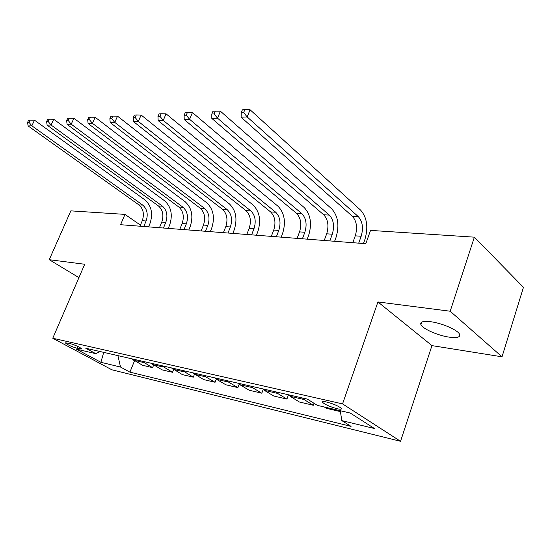 <?xml version="1.0" encoding="UTF-8"?>
<svg xmlns="http://www.w3.org/2000/svg" width="551" height="551" viewBox="0 0 551 551"><rect width="100%" height="100%" fill="white"/><g stroke="black" fill="none" stroke-linecap="round" stroke-linejoin="round"><path stroke-width="0.83" d="M430.834 321.736C423.168 320.84 419.862 321.825 420.923 324.677C422.707 328.857 437.969 335.58 449.161 337.143C457.24 338.197 460.691 337.191 459.5 334.126C457.53 329.925 441.819 323.127 430.834 321.736M326.571 402.003C323.382 401.314 322.046 401.431 322.549 402.347C325.186 404.654 330.077 406.79 337.198 408.746C340.49 409.469 341.861 409.359 341.324 408.401C338.603 406.073 333.686 403.938 326.571 402.003M502.023 356.814L450.195 311.232L377.931 301.948L431.956 345.615L502.023 356.814L523.45 287.333L474.37 237.164L370.541 230.401L365.809 243.7L120.573 224.705L124.974 214.387L70.838 210.861L49.246 259.7L78.931 277.628M431.956 345.615L400.543 441.303L111.825 369.776L52.758 338.245L342.557 403.897L400.543 441.303M77.126 348.322L81.941 349.031C79.874 347.158 75.88 345.312 69.949 343.5L65.211 342.812C67.243 344.671 71.21 346.503 77.126 348.322L77.911 346.469M117.914 355.622L120.524 367.049L129.912 372.132L351.063 426.378L341.84 420.627L340.249 410.709M120.524 367.049L100.902 362.296L76.3 349.12L95.805 353.673L100.034 351.517M341.84 420.627L374.46 428.526L350.257 413.043L317.369 405.371L307.341 399.11L85.763 348.246L95.805 353.673M450.195 311.232L474.37 237.164M377.931 301.948L342.557 403.897M52.758 338.245L84.702 264.26L49.246 259.7M140.429 225.104L124.974 214.387M129.912 372.132L134.52 360.815M131.62 358.77L142.599 365.299L152.613 367.641L153.626 365.12M340.394 411.604L326.467 408.346L324.298 406.982M302.444 397.987L304.049 399.516L313.312 405.267L314.015 403.277M313.312 405.267L299.42 402.01L290.129 396.3L288.51 394.792M275.982 391.913L277.601 393.414L286.919 399.082L288.476 394.785M286.919 399.082L273.702 395.99L264.37 390.363L262.744 388.875M250.822 386.141L252.454 387.615L261.808 393.207L263.206 389.419M261.808 393.207L249.224 390.26L239.857 384.708L238.232 383.248M226.881 380.638L228.513 382.091L237.887 387.608L239.168 384.219M237.887 387.608L225.896 384.798L216.515 379.322L214.876 377.883M204.063 375.403L205.695 376.829L215.083 382.27L216.274 379.171M215.083 382.27L203.643 379.591L192.616 372.772M182.291 370.403L193.311 377.173L194.434 374.294M193.311 377.173L182.381 374.611L171.361 367.896M161.498 365.63L172.511 372.304L173.579 369.611M172.511 372.304L162.056 369.852L151.05 363.233M141.614 361.063L152.613 367.641M338.934 410.399L340.346 411.294M103.712 352.365L100.902 362.296M143.79 226.502L146.111 220.985C148.295 214.373 147.186 209.091 142.778 205.124L31.862 125.814L28.135 125.965L138.942 204.917L142.778 205.124M139.968 226.206L142.275 220.71C144.458 214.132 143.35 208.87 138.942 204.917M29.038 122.384L30.091 120.125L28.597 120.201L27.55 122.453L29.038 122.384L31.862 125.814L34.479 120.173L144.968 199.93C151.546 205.895 153.206 213.809 149.934 223.665L148.598 226.874M34.479 120.173L30.091 120.125M27.55 122.453L28.135 125.965M163.447 228.024L165.782 222.384C167.993 215.627 166.884 210.227 162.469 206.17L51.057 125.022L47.138 125.18L158.461 205.957L162.469 206.17M159.446 227.715L161.78 222.094C163.984 215.372 162.876 209.993 158.461 205.957M48.164 121.509L49.232 119.195L47.661 119.271L46.601 121.578L48.164 121.509L51.057 125.022L53.702 119.243L164.687 200.867C171.271 206.956 172.911 215.042 169.618 225.118L168.262 228.396M53.702 119.243L49.232 119.195M46.601 121.578L47.138 125.18M183.986 229.615L186.341 223.844C188.573 216.936 187.478 211.412 183.056 207.272L71.217 124.189L67.105 124.361L178.868 207.052L183.056 207.272M179.805 229.292L182.154 223.541C184.385 216.667 183.29 211.171 178.868 207.052M68.262 120.593L69.336 118.224L67.69 118.3L66.616 120.662L68.262 120.593L71.217 124.189L73.903 118.272L185.294 201.845C191.879 208.064 193.511 216.323 190.178 226.633L188.814 229.987M73.903 118.272L69.336 118.224M66.616 120.662L67.105 124.361M205.475 231.282L207.851 225.373C210.103 218.299 209.022 212.652 204.607 208.423L92.43 123.321L88.098 123.493L200.213 208.188L204.607 208.423M201.101 230.945L203.471 225.056C205.723 218.024 204.635 212.397 200.213 208.188M89.407 119.622L90.495 117.191L88.766 117.28L87.678 119.705L89.407 119.622L92.43 123.321L95.144 117.246L206.852 202.864C213.444 209.222 215.055 217.673 211.687 228.224L210.317 231.654M95.144 117.246L90.495 117.191M87.678 119.705L88.098 123.493M227.99 233.025L230.38 226.971C232.66 219.732 231.585 213.953 227.177 209.628L114.78 122.398L110.214 122.584L222.576 209.387L227.177 209.628M223.403 232.667L225.793 226.647C228.059 219.443 226.991 213.685 222.576 209.387M111.681 118.603L112.783 116.109L110.958 116.199L109.856 118.685L111.681 118.603L114.78 122.398L117.521 116.165L229.443 203.939C236.021 210.434 237.612 219.084 234.216 229.884L232.832 233.397M117.521 116.165L112.783 116.109M109.856 118.685L110.214 122.584M251.593 234.85L254.004 228.651C256.298 221.233 255.244 215.317 250.85 210.895L138.349 121.427L133.535 121.626L246.021 210.64L250.85 210.895M246.779 234.478L249.19 228.307C251.476 220.923 250.423 215.035 246.021 210.64M135.174 117.528L136.29 114.966L134.361 115.063L133.246 117.618L135.174 117.528L138.349 121.427L141.132 115.028L253.129 205.062C259.686 211.708 261.25 220.558 257.827 231.627L256.435 235.229M141.132 115.028L136.29 114.966M133.246 117.618L133.535 121.626M276.375 236.772L278.799 230.408C281.113 222.811 280.08 216.743 275.7 212.225L163.254 120.4L158.165 120.614L270.631 211.949L275.7 212.225M271.319 236.379L273.744 230.049C276.051 222.487 275.018 216.453 270.631 211.949M159.997 116.392L161.126 113.761L159.087 113.857L157.965 116.488L159.997 116.392L163.254 120.4L166.065 113.823L278 206.239C284.53 213.044 286.065 222.115 282.608 233.452L281.203 237.144M166.065 113.823L161.126 113.761M157.965 116.488L158.165 120.614M302.416 238.79L304.861 232.26C307.189 224.464 306.184 218.251 301.831 213.623L189.606 119.319L184.213 119.539L296.5 213.333L301.831 213.623M297.099 238.376L299.544 231.881C301.872 224.126 300.86 217.941 296.5 213.333M186.266 115.193L187.402 112.487L185.246 112.59L184.11 115.29L186.266 115.193L189.606 119.319L192.444 112.549L304.145 207.486C310.626 214.449 312.128 223.74 308.65 235.373L307.231 239.162M192.444 112.549L187.402 112.487M184.11 115.29L184.213 119.539M329.829 240.911L332.281 234.209C334.629 226.206 333.651 219.835 329.333 215.09L217.535 118.169L211.811 118.403L323.712 214.787L329.333 215.09M324.229 240.477L326.681 233.81C329.03 225.848 328.045 219.512 323.712 214.787M214.105 113.919L215.255 111.13L212.968 111.24L211.811 114.023L214.105 113.919L217.535 118.169L220.4 111.199L331.654 208.788C338.087 215.923 339.547 225.455 336.041 237.391L334.622 241.283M220.4 111.199L215.255 111.13M211.811 114.023L211.811 118.403M358.708 243.149L361.174 236.262C363.543 228.045 362.592 221.502 358.315 216.639L247.179 116.95L241.104 117.198L352.399 216.323L358.315 216.639M352.805 242.695L355.271 235.842C357.633 227.666 356.676 221.158 352.399 216.323M243.659 112.569L244.823 109.697L242.385 109.814L241.228 112.679L243.659 112.569L247.179 116.95L250.078 109.766L360.657 210.165C367.014 217.48 368.426 227.267 364.893 239.52L363.467 243.521M250.078 109.766L244.823 109.697M241.228 112.679L241.104 117.198M143.246 362.42L133.252 360.113M163.13 367.007L152.682 364.597M183.924 371.801L172.993 369.28M205.695 376.829L194.248 374.184M228.513 382.091L216.515 379.322M252.454 387.615L239.857 384.708M277.601 393.414L264.37 390.363M304.049 399.516L290.129 396.3M80.728 347.97L80.274 349.052M142.275 220.71L146.111 220.985M161.78 222.094L165.782 222.384M182.154 223.541L186.341 223.844M203.471 225.056L207.851 225.373M225.793 226.647L230.38 226.971M249.19 228.307L254.004 228.651M273.744 230.049L278.799 230.408M299.544 231.881L304.861 232.26M326.681 233.81L332.281 234.209M355.271 235.842L361.174 236.262M421.777 322.101L420.923 324.677M322.803 401.631L322.549 402.347"/></g></svg>
